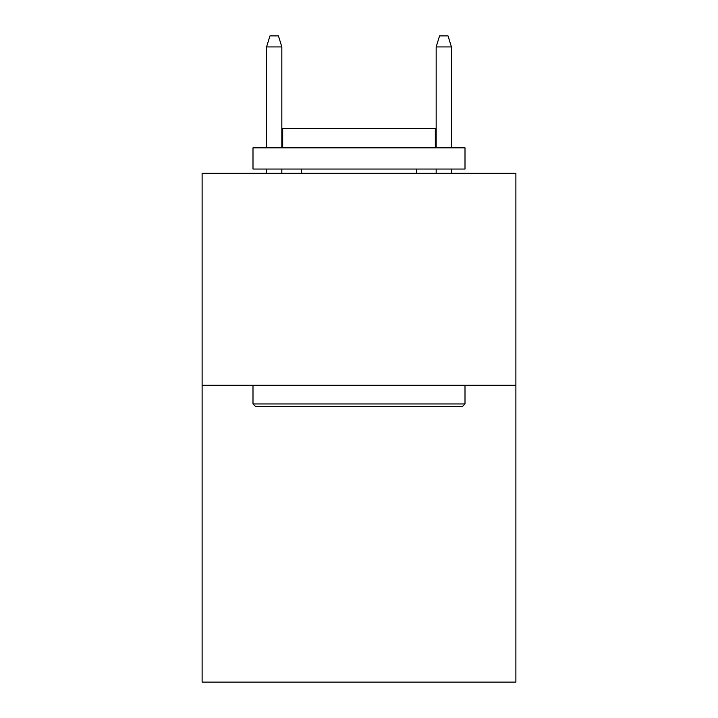 <?xml version="1.0" encoding="UTF-8"?>
<svg xmlns="http://www.w3.org/2000/svg" width="718" height="718" viewBox="0 0 718 718"><rect width="100%" height="100%" fill="white"/><g stroke="black" fill="none" stroke-linecap="round" stroke-linejoin="round"><path stroke-width="1.08" d="M515.883 385.288L515.883 682.1L202.117 682.1L202.117 173.28L515.883 173.28L515.883 385.288L202.117 385.288M255.536 406.487L252.996 403.947L465.004 403.947L462.464 406.487L255.536 406.487M465.004 147.836L465.004 169.044L252.996 169.044L252.996 147.836L465.004 147.836M282.677 147.836L282.677 128.334L435.323 128.334L435.323 147.836M465.004 385.288L465.004 403.947M252.996 385.288L252.996 403.947M416.664 169.044L416.664 173.28M301.336 169.044L301.336 173.28M281.833 147.836L281.833 46.921L266.566 46.921L266.566 147.836M266.566 169.044L266.566 173.28M281.833 169.044L281.833 173.28M266.566 46.921L269.959 35.9L278.44 35.9L281.833 46.921M436.167 46.921L439.56 35.9L448.041 35.9L451.434 46.921L436.167 46.921L436.167 147.836M436.167 169.044L436.167 173.28M451.434 46.921L451.434 147.836M451.434 169.044L451.434 173.28"/></g></svg>
